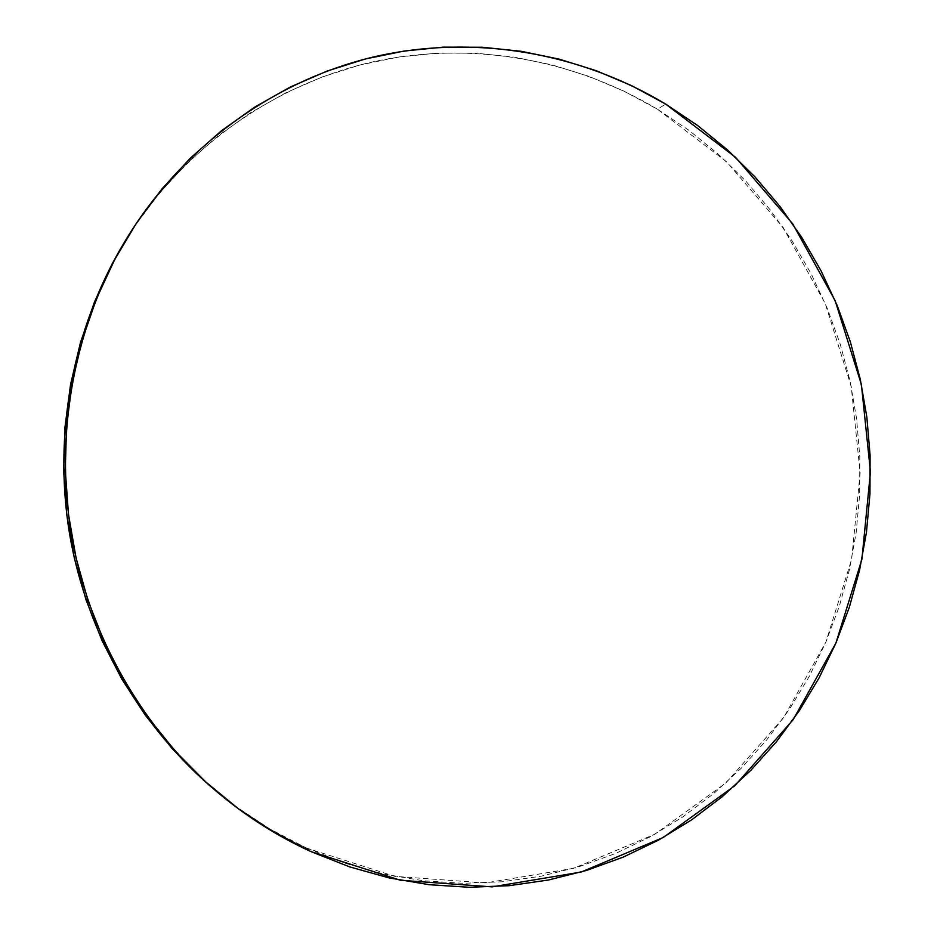 <?xml version="1.0" encoding="UTF-8"?>
<svg xmlns="http://www.w3.org/2000/svg" width="934" height="934" viewBox="0 0 934 934"><rect width="100%" height="100%" fill="white"/><g stroke="black" fill="none" stroke-linecap="round" stroke-linejoin="round"><path stroke-width="0.7" stroke-dasharray="4.67 3.5" d="M216.011 791.016C243.996 814.238 274.129 833.233 306.387 848.002L394.825 876.361L485.505 882.934L573.616 868.328L654.874 834.214L725.741 783.089L783.416 717.966L825.831 642.207L851.645 559.314L860.144 472.884L851.213 386.466L825.247 303.562L783.217 227.581L726.594 161.78L657.443 109.22L665.697 104.094L657.443 109.22C573.044 58.679 469.452 40.034 370.296 62.438C271.42 85.519 179.947 150.502 123.346 243.984M123.615 243.54L134.087 227.067L159.095 193.548L187.162 163.1L217.926 135.99L251.012 112.454L286.038 92.688L322.592 76.81L360.279 64.901L398.69 57.009L437.462 53.121L476.2 53.203L514.541 57.172L552.157 64.913L588.712 76.284L623.9 91.112L657.443 109.22L689.082 130.398L718.596 154.425L745.752 181.056L770.363 210.057L792.265 241.147L811.307 274.082L827.361 308.582L840.308 344.366L850.08 381.142L856.583 418.654L859.794 456.574L859.654 494.635L856.174 532.52L849.356 569.95L839.222 606.61L825.831 642.207L809.253 676.438L789.58 709.011L766.954 739.623L741.491 767.993L713.389 793.842L682.836 816.888L650.076 836.876L615.343 853.571L578.928 866.74L541.16 876.197L502.364 881.766L462.89 883.319L423.16 880.75L383.547 874.014L344.483 863.074L306.387 848.002L311.01 851.621L306.387 848.002L269.716 828.867L234.866 805.809L216.408 791.343"/><path stroke-width="1.4" d="M311.01 851.621C278.355 836.689 247.872 817.472 219.548 793.97C143.182 730.026 88.928 636.031 71.369 534.155C54.394 432.173 74.673 325.557 125.716 240.038C182.994 145.424 275.553 79.74 375.515 56.495C475.78 33.928 580.458 52.911 665.697 104.094L735.548 157.309L792.732 223.88L835.183 300.736L861.405 384.563L870.453 471.95L861.895 559.338L835.872 643.164L793.071 719.799L734.86 785.692L663.303 837.459L581.193 872.029L492.148 886.868L400.464 880.272L311.01 851.621L273.895 832.264L238.625 808.937L205.643 781.84L175.335 751.24L148.097 717.417L124.257 680.758L104.153 641.658L88.018 600.55L76.074 557.925L68.474 514.272L65.287 470.106L66.571 425.962L72.268 382.333L82.309 339.754L96.506 298.693L114.684 259.605L136.586 222.911L161.897 188.995L190.291 158.196L221.416 130.783L254.889 106.99L290.311 87.014L327.285 70.984L365.392 58.97L404.235 51.031L443.428 47.132L482.586 47.26L521.335 51.312L559.338 59.181L596.266 70.715L631.816 85.753L665.697 104.094L697.663 125.541L727.458 149.86L754.882 176.818L779.75 206.145L801.862 237.61L821.091 270.918L837.308 305.803L850.395 341.996L860.261 379.192L866.845 417.101L870.091 455.453L869.963 493.934L866.46 532.252L859.584 570.09L849.368 607.158L835.872 643.164L819.141 677.792L799.294 710.739L776.458 741.713L750.761 770.422L722.391 796.574L691.534 819.912L658.447 840.156L623.352 857.062L586.575 870.418L548.398 880.015L509.182 885.677L469.288 887.277L429.103 884.696L389.046 877.902L349.538 866.857L311.01 851.621M125.448 240.493L123.346 243.984C72.922 328.488 52.888 433.761 69.653 534.446C86.99 635.038 140.567 727.843 216.011 791.016L219.163 793.643M216.408 791.343L202.269 779.038L172.335 748.799L145.424 715.409L121.887 679.205L102.016 640.596L86.091 600.002L74.3 557.913L66.781 514.809L63.652 471.215L64.913 427.609L70.552 384.539L80.452 342.486L94.497 301.927L112.454 263.318L123.615 243.54"/></g></svg>
